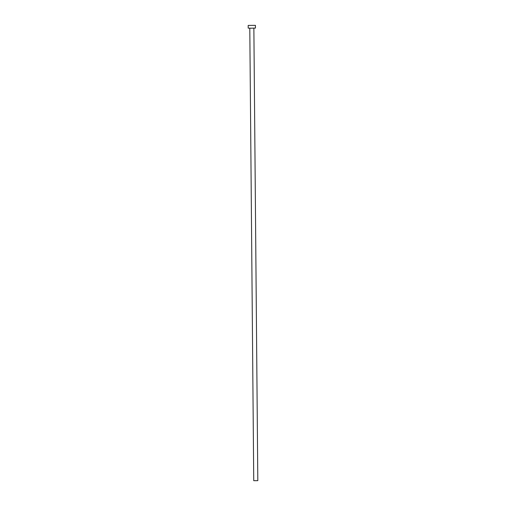 <?xml version="1.0" encoding="UTF-8"?>
<svg xmlns="http://www.w3.org/2000/svg" width="506" height="506" viewBox="0 0 506 506"><rect width="100%" height="100%" fill="white"/><g stroke="black" fill="none" stroke-linecap="round" stroke-linejoin="round"><path stroke-width="0.76" d="M253.867 28.153L257.813 480.662L253.759 480.694M255.429 25.351L255.448 28.07L251.596 28.184L248.206 28.134L248.187 25.414L255.429 25.351L248.187 25.414M253.74 480.7L249.793 28.184"/></g></svg>
